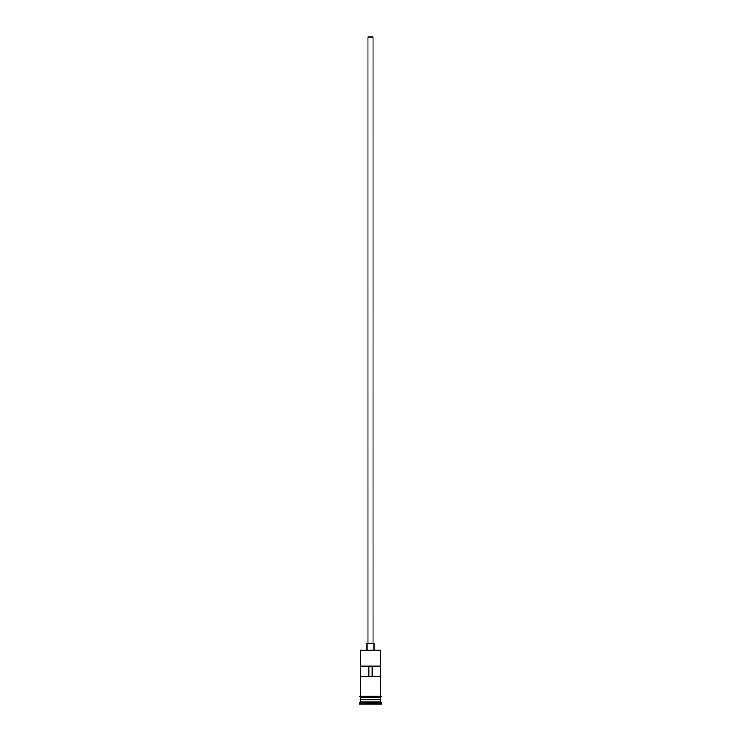 <?xml version="1.0" encoding="UTF-8"?>
<svg xmlns="http://www.w3.org/2000/svg" width="741" height="741" viewBox="0 0 741 741"><rect width="100%" height="100%" fill="white"/><g stroke="black" fill="none" stroke-linecap="round" stroke-linejoin="round"><path stroke-width="1.11" d="M380.717 650.227L360.283 650.227L380.717 650.227L360.283 650.227L360.283 696.188L360.283 650.227L380.717 650.227L380.717 696.188L380.717 650.227M373.056 643.697L373.056 37.05L367.944 37.05L367.944 643.697L374.075 643.697L366.925 643.697L366.925 649.82L366.925 643.697L367.971 643.697L367.944 37.05L373.056 37.05L373.056 643.697M374.075 649.82L374.075 643.697L374.075 649.82M380.717 699.865L380.717 697.207L380.513 699.458L360.487 699.458L360.283 701.903L359.265 702.931L381.735 702.931L380.717 701.903L360.283 701.903L380.717 701.903L380.717 699.865L360.487 699.661L380.513 699.661L380.717 701.903L381.735 702.931L359.265 702.931L359.265 703.95L381.735 703.95L381.735 702.931L381.735 703.95L359.265 703.95L360.283 701.903L360.283 699.865L380.717 699.865M360.283 699.254L380.717 699.254L360.283 699.254L360.283 697.207L360.283 699.254M360.358 666.159L380.642 666.159L380.642 676.376L360.358 676.376L360.358 666.159L380.642 666.159L380.642 676.376L360.358 676.376L360.358 666.159M380.818 696.188L360.182 696.188A0.509 0.509 0 0 0 359.672 696.697A0.509 0.509 0 0 0 360.182 697.207L380.818 697.207A0.509 0.509 0 0 0 381.328 696.697A0.509 0.509 0 0 0 380.818 696.188A0.509 0.509 0 0 1 381.328 696.697A0.509 0.509 0 0 1 380.818 697.207L360.182 697.207A0.509 0.509 0 0 1 359.672 696.697A0.509 0.509 0 0 1 360.182 696.188L380.818 696.188M368.87 666.159L368.87 676.376L368.87 666.159M380.513 699.458L360.487 699.661L380.513 699.458M360.358 676.376L368.87 676.376M372.13 676.376L372.13 666.159L372.13 676.376L380.642 676.376"/></g></svg>
